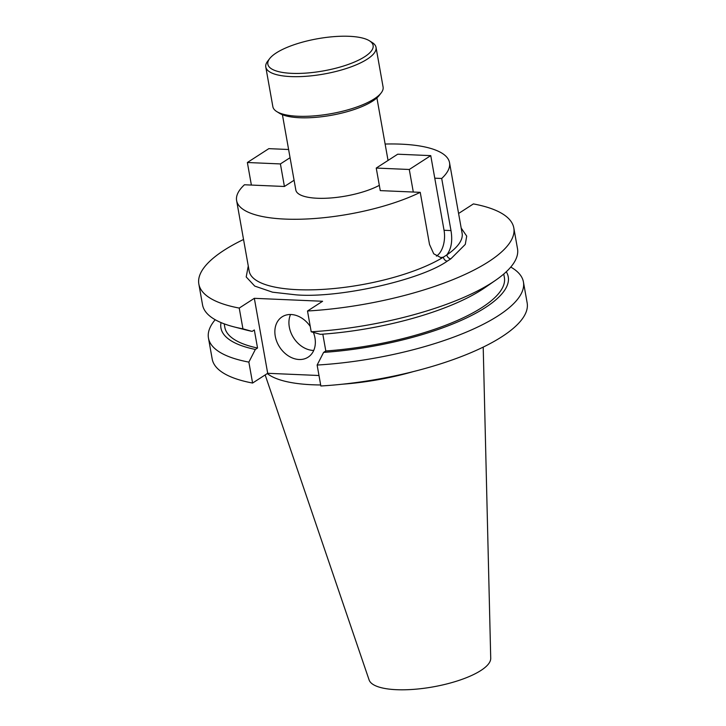 <?xml version="1.0" encoding="UTF-8"?>
<svg xmlns="http://www.w3.org/2000/svg" width="726" height="726" viewBox="0 0 726 726"><rect width="100%" height="100%" fill="white"/><g stroke="black" fill="none" stroke-linecap="round" stroke-linejoin="round"><path stroke-width="1.09" d="M251.377 185.057L247.366 162.506L268.829 148.649L288.612 149.502M236.612 200.585A108.138 33.06 -10.1 0 0 306.154 219.016A108.138 33.06 -10.1 0 0 420.236 192.336L429.511 244.435L433.731 253.791L440.718 257.539L443.314 257.185A108.138 33.06 169.9 0 1 297.606 289.683A108.138 33.06 -10.1 0 1 249.19 271.179L236.612 200.585A108.138 33.06 -10.1 0 1 244.453 184.767L284.42 186.482L280.408 163.931L290.073 157.696M247.366 162.506L280.408 163.931M349.188 36.3A53.47 16.344 -10.1 0 0 269.718 58.543A53.47 16.344 -10.1 0 0 291.788 73.353A53.47 16.344 -10.1 0 0 353.97 62.236A53.47 16.344 -10.1 0 0 369.425 40.783A53.47 16.344 -10.1 0 0 349.188 36.3M369.425 40.783L372.148 42.48A55.984 17.115 169.9 0 1 376.032 47.372A55.984 17.115 169.9 0 1 367.211 59.178A55.984 17.115 169.9 0 1 290.863 76.584A55.984 17.115 169.9 0 1 265.789 67.01A55.984 17.115 169.9 0 1 267.749 61.075L269.718 58.543M376.032 47.372L383.092 87.029A55.984 17.115 169.9 0 1 381.141 92.964A55.984 17.115 169.9 0 1 374.28 98.845A55.984 17.115 169.9 0 1 297.923 116.251A55.984 17.115 169.9 0 1 276.733 111.559A55.984 17.115 169.9 0 1 272.858 106.668L265.789 67.01M381.141 92.964L379.172 95.496A53.47 16.344 169.9 0 1 299.693 117.739A53.47 16.344 169.9 0 1 279.465 113.256L276.733 111.559M385.125 144.038A108.138 33.06 169.9 0 1 401.115 144.156A108.138 33.06 169.9 0 1 449.53 162.66A108.138 33.06 169.9 0 1 441.698 178.478L434.774 178.179M248.265 265.988L246.205 276.942L254.735 286.089L272.549 292.188L296.117 294.856C338.652 298.422 420.481 280.172 447.252 261.151L450.846 258.828C448.75 258.529 447.397 257.231 446.771 254.944C451.309 248.991 452.706 240.869 450.982 230.578L441.698 178.478M310.256 326.464A23.994 18.459 -122.8 0 0 282.087 316.854A23.994 18.459 -122.8 0 0 275.254 336.156A23.994 18.459 -122.8 0 0 308.114 357.165A23.994 18.459 -122.8 0 0 314.948 337.862A23.994 18.459 -122.8 0 0 313.387 332.39M313.732 350.44A23.994 18.459 57.2 0 1 289.32 327.072A23.994 18.459 57.2 0 1 290.527 314.503M495.677 280.218L485.122 287.523A145.917 44.604 169.9 0 1 482.055 289.565A145.917 44.604 169.9 0 1 320.393 334.332L311.2 331.782A159.965 48.896 169.9 0 0 492.319 282.459A159.965 48.896 169.9 0 0 495.677 280.218A159.965 48.896 169.9 0 0 517.502 248.709L513.808 227.937A159.965 48.896 169.9 0 1 307.506 311.009L322.607 301.263L254.336 298.322L239.235 308.069A159.965 48.896 169.9 0 1 198.842 284.048A159.965 48.896 169.9 0 1 243.546 239.48M282.414 114.717L295.827 190.04A47.989 14.674 -10.1 0 0 317.316 198.252A47.989 14.674 -10.1 0 0 379.326 185.348M320.674 384.962A111.976 34.231 169.9 0 1 312.244 384.762A111.976 34.231 169.9 0 1 267.295 373.554M483.207 347.11L490.722 658.319A61.828 18.903 169.9 0 1 459.059 680.371A61.828 18.903 169.9 0 1 396.577 689.7A61.828 18.903 169.9 0 1 369.117 679.981L265.162 374.934M458.587 213.48L473.406 203.915A159.965 48.896 169.9 0 1 513.808 227.937M447.252 261.151C445.238 260.797 443.922 259.472 443.314 257.185L446.771 254.944A108.138 33.06 -10.1 0 0 462.108 233.255L449.53 162.66M318.986 375.505L267.694 373.3L254.336 298.322M322.816 334.16L325.811 350.967L323.605 352.391L317.126 365.051L320.856 385.987A159.965 48.896 -10.1 0 0 527.158 302.914L523.428 281.978A159.965 48.896 169.9 0 1 317.126 365.051M307.506 311.009L311.2 331.782M239.235 308.069L242.938 328.842A159.965 48.896 169.9 0 1 233.908 326.854A159.965 48.896 169.9 0 1 202.536 304.82L198.842 284.048M267.694 373.3L252.594 383.047L248.864 362.111L255.343 349.451L257.539 348.026L254.327 329.967L252.122 331.392L242.938 328.842M436.399 256.106A19.992 11.217 92.5 0 0 444.049 230.278L430.754 155.627L397.712 154.202L376.24 168.06L380.261 190.611L420.236 192.336M284.42 186.482L294.084 180.248M248.864 362.111A159.965 48.896 169.9 0 1 208.462 338.08L212.192 359.016A159.965 48.896 -10.1 0 0 252.594 383.047M510.768 267.068A159.965 48.896 169.9 0 1 523.428 281.978M323.605 352.391A145.917 44.604 -10.1 0 0 506.285 271.769M503.753 274.038L504.379 277.523A141.987 43.406 169.9 0 1 325.811 350.967M252.122 331.392A145.917 44.604 169.9 0 1 246.332 330.058L233.908 326.854M257.539 348.026A141.987 43.406 169.9 0 1 224.815 327.326L224.189 323.841M221.04 322.58A145.917 44.604 -10.1 0 0 255.343 349.451M208.462 338.08A159.965 48.896 169.9 0 1 215.195 319.721M413.403 371.576A111.976 34.231 169.9 0 1 342.663 384.181M430.754 155.627L409.282 169.485L376.24 168.06M409.282 169.485L413.303 192.036M450.846 258.828L465.293 244.381L466.709 236.113L461.182 228.064M450.982 230.578L444.049 230.278M388.047 160.446L376.903 97.892"/></g></svg>
